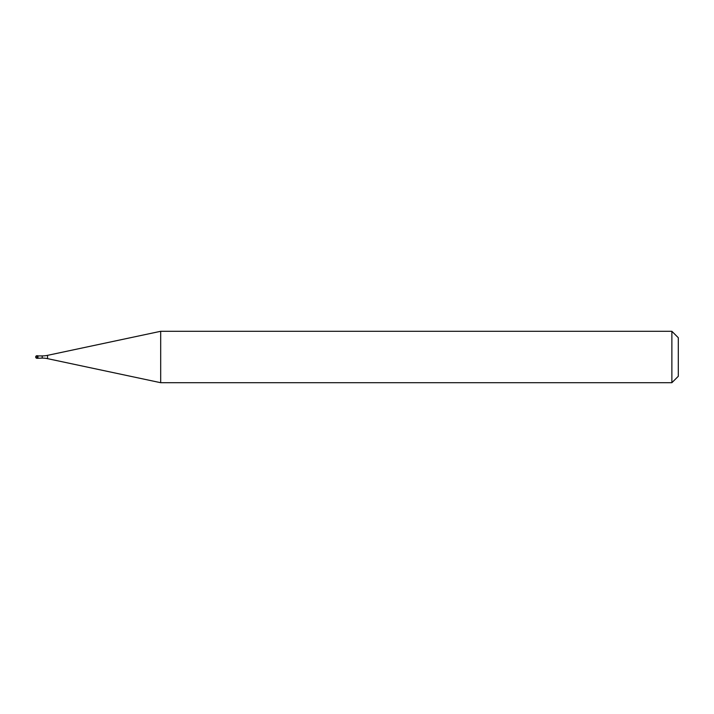 <?xml version="1.0" encoding="UTF-8"?>
<svg xmlns="http://www.w3.org/2000/svg" width="714" height="714" viewBox="0 0 714 714"><rect width="100%" height="100%" fill="white"/><g stroke="black" fill="none" stroke-linecap="round" stroke-linejoin="round"><path stroke-width="1.07" d="M37.949 355.911L36.985 355.715L36.985 358.285L37.753 358.285L37.753 355.715L37.753 358.285L42.197 358.089L42.197 355.911L37.949 355.911L37.949 358.089M36.985 358.285A1.285 1.285 0 0 1 35.7 357A1.285 1.285 0 0 1 36.985 355.715M42.197 355.911A25.704 25.704 0 0 0 47.543 355.349L160.686 331.296L160.686 382.704L47.543 358.651A25.704 25.704 0 0 0 42.197 358.089M160.686 331.296L671.874 331.296L671.874 382.704L160.686 382.704M671.874 382.704L678.3 376.278L678.3 337.722L671.874 331.296M47.543 355.349L47.543 358.651"/></g></svg>
